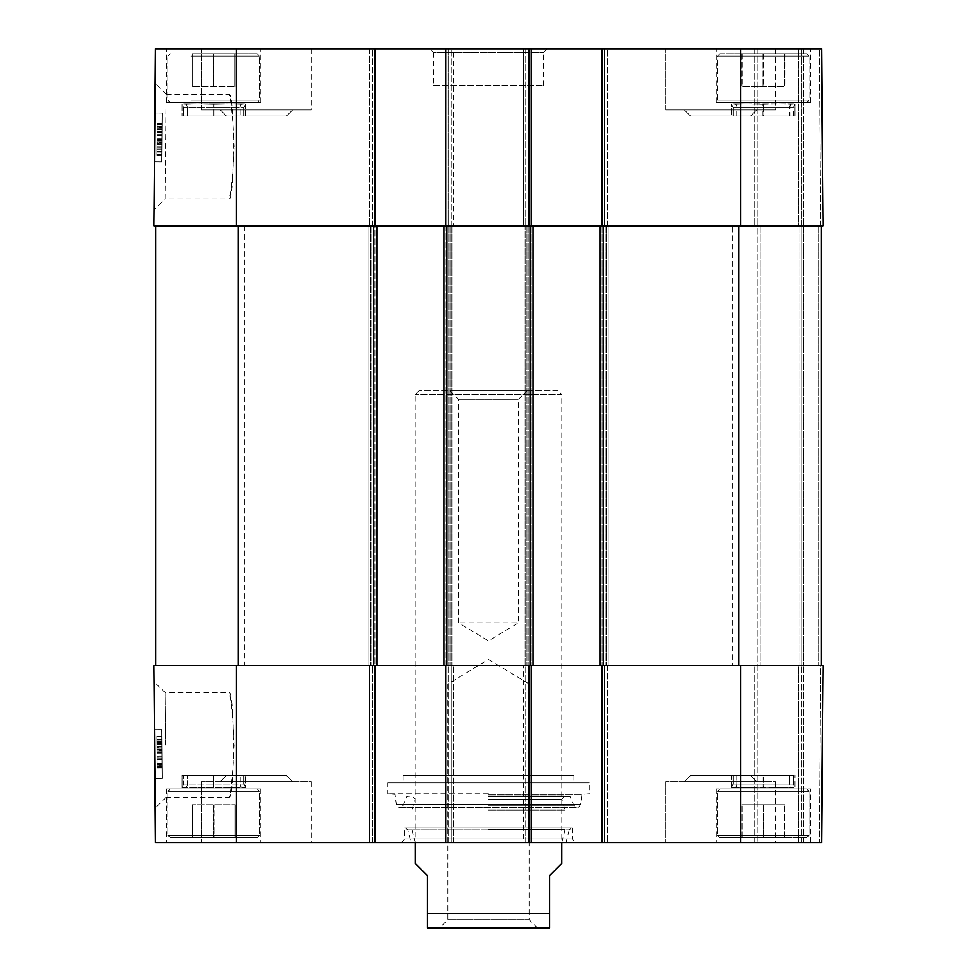 <?xml version="1.0" encoding="UTF-8"?>
<svg xmlns="http://www.w3.org/2000/svg" width="977" height="977" viewBox="0 0 977 977"><rect width="100%" height="100%" fill="white"/><g stroke="black" fill="none" stroke-linecap="round" stroke-linejoin="round"><path stroke-width="0.73" stroke-dasharray="4.88 3.66" d="M234.309 146.55C232.526 114.785 230.743 97.346 228.984 94.244C234.761 91.032 234.761 202.068 228.984 198.856C230.743 195.754 232.526 178.315 234.309 146.55M741.738 53.735L806.636 53.735L741.738 53.735M784.568 53.735L741.824 53.735L784.568 53.735L784.568 86.709L741.787 86.709L784.775 86.709L741.824 86.709L784.568 86.709L784.568 53.735M719.927 53.735L806.636 53.735L719.927 53.735L717.484 56.177L809.078 56.177L717.484 56.177L809.078 56.177L717.484 56.177L717.484 100.142L809.078 100.142L717.484 100.142L809.078 100.142L717.484 100.142L719.927 102.585L806.636 102.585L719.927 102.585L806.636 102.585L719.927 102.585L717.484 100.142L717.484 56.177L719.927 53.735M784.775 53.735L741.787 53.735L784.775 53.735L784.775 86.709M810.299 102.585L716.263 102.585L810.299 102.585L810.299 48.85L716.263 48.85L810.299 48.85L716.263 48.85L810.299 48.85L810.299 102.585L716.263 102.585L810.299 102.585M226.444 116.019L286.493 116.019L226.444 116.019L286.493 116.019L226.444 116.019L220.338 109.912L292.599 109.912L220.338 109.912L292.599 109.912L220.338 109.912L226.432 116.019M690.507 116.019L750.556 116.019L690.507 116.019L750.556 116.019L690.507 116.019L684.413 109.912L756.662 109.912L684.401 109.912L756.662 109.912L684.401 109.912L690.507 116.019M763.525 53.735L763.525 86.709M784.531 53.735L784.531 86.709M763.025 53.735L763.025 86.709L763.061 53.735M741.787 53.735L741.787 86.709M742.032 53.735L742.032 86.709M235.005 53.735L235.005 86.709L192.261 86.709L235.005 86.709L192.261 86.709L235.005 86.709L235.005 53.735L192.261 53.735L235.005 53.735L235.005 86.709L235.005 53.735L213.755 53.735L213.755 86.709L213.755 53.735L192.261 53.735L192.261 86.709L192.261 53.735L213.499 53.735L213.499 86.709L213.499 53.735L235.005 53.735M192.176 53.735L257.073 53.735L192.176 53.735M192.176 102.585L257.073 102.585L192.176 102.585M260.737 102.585L166.701 102.585L260.737 102.585L166.701 102.585L260.737 102.585L260.737 48.85L166.701 48.85L260.737 48.85L166.701 48.85L260.737 48.85L260.737 102.585M741.824 53.735L741.824 86.709L741.824 53.735M763.318 53.735L763.318 86.709M192.261 53.735L192.261 86.709L192.261 53.735M602.076 48.85L602.076 225.931L602.076 48.85L821.572 48.85L803.582 48.85L821.572 48.85L823.122 225.931L523.306 225.931L607.572 225.931L602.076 225.931L602.076 48.85L523.306 48.85L531.244 48.85L525.748 48.85L531.244 48.85L531.244 225.931L445.756 225.931L445.756 48.85L451.252 48.85L448.199 48.85L448.199 225.931L445.756 225.931L453.694 225.931L366.986 225.931L453.694 225.931L448.199 225.931L448.199 48.85L366.986 48.85L374.924 48.85L366.986 48.85L374.924 48.85L374.924 225.931L153.877 225.931L155.428 48.85L374.924 48.85L374.924 225.931L374.924 48.85M801.14 225.931L803.582 225.931L798.697 225.931L801.14 225.931L801.14 48.85L803.582 48.85L798.697 48.85L801.14 48.85L801.14 225.931M798.697 225.931L754.732 225.931L798.697 225.931L798.697 48.85L754.732 48.85L798.697 48.85L798.697 225.931M610.014 225.931L607.572 225.931L610.014 225.931L610.014 48.85L607.572 48.85L610.014 48.85L610.014 225.931M523.306 225.931L525.748 225.931L523.306 225.931L523.306 48.85L525.748 48.85L523.306 48.85L523.306 225.931M161.999 135.376L162.023 131.932L161.999 135.376L157.114 135.339L156.943 155.111L157.138 131.895L157.114 135.339L161.999 135.376L161.877 149.151L161.999 135.376L157.114 135.339L161.999 135.376L161.828 155.16L156.943 155.111L161.828 155.16L161.999 135.376L157.114 135.339M161.877 149.151L156.992 149.115M162.023 131.932L157.138 131.895L157.199 124.58L157.138 131.895L162.023 131.932L157.138 131.895L162.023 131.932L162.084 124.629L157.199 124.58L162.084 124.629L162.023 131.932M161.962 139.222L162.072 126.521L161.962 139.222L157.077 139.186L157.187 126.473L157.077 139.186M162.072 126.521L157.187 126.473M162.072 126.961L157.187 126.925M162.06 128.134L157.175 128.085M157.065 140.566L161.95 140.603L162.097 123.529L161.828 154.684L161.95 140.603L157.065 140.566L157.163 129.428L157.053 142.251L157.212 123.481L156.943 154.635L157.065 140.566L161.95 140.59L161.938 142.288L157.053 142.251M161.938 142.288L161.95 140.59M162.048 129.465L157.163 129.428M162.023 131.663L157.138 131.614M157.028 144.852L157.212 123.798L157.028 144.852L161.913 144.901L161.926 143.766L157.041 143.717M161.926 143.766L161.95 141.14L157.065 141.103M161.95 141.14L162.097 124.299L157.212 124.262M162.097 124.299L162.072 126.351L157.187 126.314M162.072 126.351L162.097 123.835L157.212 123.798M162.097 123.835L162.084 124.958L157.199 124.909M162.084 124.958L162.06 127.596L157.175 127.547M162.06 127.596L161.913 144.511L157.028 144.462M161.913 144.511L161.938 142.398L157.053 142.349M161.938 142.398L161.913 144.901M161.852 151.606L156.967 151.569L157.053 142.007L156.967 151.569M161.938 142.044L157.053 142.007M161.962 138.978L157.077 138.929M162.072 126.595L157.187 126.558M161.828 154.684L162.097 124.042L161.828 154.684L156.943 154.635L157.212 123.994L156.943 154.635L161.828 154.684L156.943 154.635M162.097 123.529L161.828 155.074L162.097 123.529L157.212 123.481L156.943 155.038L157.212 123.481L162.097 123.529L157.212 123.481M161.828 155.074L156.943 155.038L161.828 155.074M161.889 147.906L157.004 147.869M162.097 124.042L157.212 123.994L162.097 124.042M161.926 143.399L157.041 143.35M161.889 147.026L157.004 146.99M161.852 152.18L161.962 139.687L161.852 152.18L156.967 152.131L157.077 139.638L156.967 152.131M162.072 127.193L161.962 139.687L162.072 127.193L157.187 127.144L157.077 139.638L157.187 127.144M156.943 155.233L157.212 124.079L156.943 155.233L161.828 155.27L162.097 124.116L157.212 124.079M162.097 124.116L161.828 155.27M161.767 161.877L162.194 113.039L161.767 161.877L162.194 113.039L161.767 161.877L154.439 161.816L154.867 112.966L154.439 161.816L161.767 161.877L154.439 161.816L154.867 112.966L162.194 113.039L154.867 112.966L154.439 161.816L161.767 161.877M154.867 112.966L162.194 113.039L154.867 112.966M166.212 94.244L228.984 94.244L228.984 198.856L165.101 198.856L166.212 94.354L165.101 198.856L154.012 209.896L155.123 83.118L154.012 209.896M311.419 109.912L201.506 109.912L311.419 109.912L201.506 109.912L311.419 109.912L311.419 48.85L201.506 48.85L311.419 48.85L201.506 48.85L311.419 48.85L311.419 109.912M775.494 109.912L665.581 109.912L775.494 109.912L665.581 109.912L775.494 109.912L775.494 48.85L665.581 48.85L775.494 48.85L665.581 48.85L775.494 48.85L775.494 109.912M433.544 85.487L543.456 85.487L433.544 85.487L433.544 52.514L543.456 52.514L433.544 52.514L429.88 48.85L547.12 48.85L429.88 48.85M445.756 48.85L445.756 225.931L445.756 48.85L531.244 48.85L531.244 225.931L531.244 48.85M453.694 48.85L451.252 48.85L453.694 48.85L453.694 225.931L453.694 48.85M366.986 225.931L366.986 48.85L366.986 225.931M823.122 225.931L821.572 48.85L823.122 225.931M754.732 48.85L754.732 225.931L754.732 48.85M793.471 116.019L793.471 107.47L736.792 107.47A4.885 4.238 -90 0 0 735.73 104.234C727.328 103.611 736.548 103.611 763.391 104.234L763.391 107.47L793.471 107.47L795.034 103.892L795.034 116.019L731.529 116.019L795.034 116.019L731.529 116.019L795.034 116.019L795.034 103.88L790.723 104.234C779.121 103.586 745.561 103.647 735.73 104.234L735.95 104.234C747.686 103.586 781.246 103.647 790.943 104.234L795.034 103.904L793.483 107.47L762.976 107.47L762.964 104.234C735.388 103.611 726.387 103.611 735.95 104.234A4.885 4.201 -90 0 1 737 107.47L737 116.019L793.483 116.019L737 116.019M763.391 104.234C791.004 103.611 800.114 103.611 790.723 104.234A4.885 4.226 -90 0 0 789.672 107.47L789.672 116.019M736.792 116.019L736.792 107.47L763.391 107.47L763.391 116.019M762.976 116.019L762.976 107.47L733.092 107.47L789.88 107.47A4.885 4.25 90 0 1 790.943 104.234C799.149 103.611 789.831 103.611 762.964 104.234M793.483 116.019L793.483 107.47L789.88 107.47L789.88 116.019M245.471 116.019L181.966 116.019L245.471 116.019L245.471 103.88L241.16 104.234C229.558 103.586 195.998 103.647 186.167 104.234L181.966 103.892L186.167 104.234C177.765 103.611 186.986 103.611 213.829 104.234L213.829 116.019L243.908 116.019L183.529 116.019L243.908 116.019L183.529 116.019L213.829 116.019L213.829 107.47L243.908 107.47L240.11 107.47L240.11 116.019L240.11 107.47A4.885 4.226 -90 0 1 241.16 104.234C229.558 103.586 195.998 103.647 186.167 104.234C177.765 103.611 186.986 103.611 213.829 104.234C241.441 103.611 250.552 103.611 241.16 104.234C250.552 103.611 241.441 103.611 213.829 104.234L213.829 107.47L240.11 107.47A4.885 4.226 -90 0 1 241.16 104.234L245.471 103.892L245.471 116.019L181.966 116.019L245.471 116.019M187.23 107.47L187.23 116.019L187.23 107.47A4.885 4.238 -90 0 0 186.167 104.234A4.885 4.238 -90 0 1 187.23 107.47L213.829 107.47L183.529 107.47L183.529 116.019L183.529 107.47L181.966 103.892L181.966 116.019L181.966 103.892L183.529 107.47L240.11 107.47L187.23 107.47M561.775 863.424L549.562 875.636L549.562 927.942L549.562 913.495L427.438 913.495L427.438 927.942L427.438 875.636L415.225 863.424M571.618 828.007L405.382 828.007L571.618 828.007L569.212 829.888L407.788 829.888L569.212 829.888L566.086 842.443L410.914 842.443L566.086 842.443L415.225 842.662L561.775 842.662L561.775 394.464L415.225 394.464L561.775 394.464L558.111 390.8L418.889 390.8L558.111 390.8M537.631 928.15L529.094 919.601L529.082 683.9L488.5 659.512L447.918 683.9L529.082 683.9L447.918 683.9L447.918 919.601L529.082 919.601L447.918 919.601L439.369 928.15L537.631 928.15L429.88 928.15M449.933 390.8L458.469 399.349L458.482 622.837L488.5 640.875L518.518 622.837L458.482 622.837L518.518 622.837L518.518 399.349L458.482 399.349L518.518 399.349L527.067 390.8L449.933 390.8L527.067 390.8M573.987 775.494L403.012 775.494L573.987 775.494L573.987 782.821L403.012 782.821L573.987 782.821M234.309 744.962C232.526 776.727 230.743 794.167 228.984 797.269C234.761 800.481 234.761 689.444 228.984 692.656C230.743 695.758 232.526 713.198 234.309 744.962M784.824 837.777L719.927 837.777L784.824 837.777M741.995 837.777L784.739 837.777L741.995 837.777L741.995 804.804L784.739 804.804L741.995 804.804L741.995 837.777M192.176 837.777L257.073 837.777L192.176 837.777M213.682 837.777L235.176 837.777L213.682 837.777L213.682 804.804L235.176 804.804L192.432 804.804L235.176 804.804L213.682 804.804L213.682 837.777L235.176 837.777L235.176 804.804L235.176 837.777L213.939 837.777L213.939 804.804L213.939 837.777L192.432 837.777L192.432 804.804L192.432 837.777L192.432 804.804L192.432 837.777L213.682 837.777M192.176 788.928L257.073 788.928L192.176 788.928M260.737 788.928L166.701 788.928L260.737 788.928L260.737 842.662L166.701 842.662L260.737 842.662L166.701 842.662L260.737 842.662L260.737 788.928L166.701 788.928L260.737 788.928M165.663 744.962L165.101 692.656L165.663 744.962M445.756 842.662L448.199 842.662L445.756 842.662L445.756 665.581L823.122 665.581L820.68 665.581L823.122 665.581L821.572 842.662L602.076 842.662L604.519 842.662L602.076 842.662L602.076 665.581L523.306 665.581L531.244 665.581L531.244 842.662L445.756 842.662L445.756 665.581L445.756 842.662L453.694 842.662L448.199 842.662L451.252 842.662L451.252 665.581L366.986 665.581L453.694 665.581L448.199 665.581L451.252 665.581L451.252 842.662L451.252 665.581L451.252 842.662L366.986 842.662L374.924 842.662L366.986 842.662L369.428 842.662L369.428 665.581L369.428 842.662L369.428 665.581L369.428 842.662L372.481 842.662L372.481 665.581L372.481 842.662L374.924 842.662L155.428 842.662L153.877 665.581L374.924 665.581L374.924 842.662M531.244 842.662L531.244 665.581L531.244 842.662L523.306 842.662L610.014 842.662L602.076 842.662L602.076 665.581L602.076 842.662M819.129 842.662L801.14 842.662L819.129 842.662L820.68 665.581L801.14 665.581L820.68 665.581L819.129 842.662M798.697 842.662L754.732 842.662L798.697 842.662L798.697 665.581L801.14 665.581L754.732 665.581L798.697 665.581L798.697 842.662M523.306 842.662L525.748 842.662L523.306 842.662L523.306 665.581L523.306 842.662M810.299 842.662L716.263 842.662L810.299 842.662L716.263 842.662L810.299 842.662L810.299 788.928L716.263 788.928L810.299 788.928L716.263 788.928L810.299 788.928L810.299 842.662M311.419 842.662L201.506 842.662L311.419 842.662L201.506 842.662L311.419 842.662L311.419 781.6L201.506 781.6L311.419 781.6L201.506 781.6L311.419 781.6L311.419 842.662M775.494 842.662L665.581 842.662L775.494 842.662L665.581 842.662L775.494 842.662L775.494 781.6L665.581 781.6L775.494 781.6L665.581 781.6L775.494 781.6L775.494 842.662M401.181 842.662L575.819 842.662L401.181 842.662L404.844 838.999L572.156 838.999L404.844 838.999L404.844 828.007L572.156 828.007L404.844 828.007M226.444 775.494L286.493 775.494L226.444 775.494L286.493 775.494L226.444 775.494L220.338 781.6L292.599 781.6L220.338 781.6L292.599 781.6L220.338 781.6L226.432 775.494M690.507 775.494L750.556 775.494L690.507 775.494L750.556 775.494L690.507 775.494L684.413 781.6L756.662 781.6L684.401 781.6L756.662 781.6L684.401 781.6L690.507 775.494M763.281 804.804L741.909 804.804L784.653 804.804L763.281 804.804L763.281 837.777L741.909 837.777L763.281 837.777L763.281 804.804M741.909 837.777L741.909 804.804L741.909 837.777M784.653 837.777L763.281 837.777L784.653 837.777L784.653 804.804L784.653 837.777M806.636 837.777L719.927 837.777L806.636 837.777L809.078 835.335L809.078 791.37L806.636 788.928L719.927 788.928L806.636 788.928L719.927 788.928L806.636 788.928L809.078 791.37L717.484 791.37L809.078 791.37L717.484 791.37L809.078 791.37L809.078 835.335L717.484 835.335L809.078 835.335L717.484 835.335L809.078 835.335L806.636 837.777M763.501 837.777L763.501 804.804M784.739 837.777L784.739 804.804L784.739 837.777M763.245 837.777L763.245 804.804M235.176 837.777L235.176 804.804L235.176 837.777M235.262 837.777L170.364 837.777L235.262 837.777M235.262 788.928L170.364 788.928L235.262 788.928M488.5 829.436L565.072 829.436L488.5 829.436M488.5 810.018L565.072 810.018L488.5 810.018M488.5 799.235L561.775 799.235L488.5 799.235M488.5 795.95L564.791 795.95L488.5 795.95M488.5 796.499L570.018 796.499L488.5 796.499M488.5 794.46L581.828 794.46L488.5 794.46M488.5 793.812L387.747 793.812L488.5 793.812M387.747 782.821L589.253 782.821L387.747 782.821L387.747 793.812L395.172 794.46L396.381 804.401L580.619 804.401L396.381 804.401C398.066 807.161 399.251 808.211 399.935 807.539L577.065 807.539C577.749 808.211 578.934 807.161 580.619 804.401L581.828 794.46L589.253 793.812L589.253 782.821M161.999 756.137L162.023 759.581L161.999 756.137L157.114 756.174L156.943 736.402L157.138 759.617L157.114 756.174L161.999 756.137L161.877 742.361L161.999 756.137L157.114 756.174L161.999 756.137L161.828 736.353L156.943 736.402L161.828 736.353L161.999 756.137L157.114 756.174M161.877 742.361L156.992 742.398M162.023 759.581L157.138 759.617L157.199 766.933L157.138 759.617L162.023 759.581L157.138 759.617L162.023 759.581L162.084 766.884L157.199 766.933L162.084 766.884L162.023 759.581M161.962 752.29L162.072 764.991L161.962 752.29L157.077 752.327L157.187 765.04L157.077 752.327M162.072 764.991L157.187 765.04M162.072 764.551L157.187 764.588M162.06 763.379L157.175 763.428M157.065 750.947L161.95 750.91L162.097 767.983L161.828 736.829L161.95 750.91L157.065 750.947L157.163 762.084L157.053 749.261L157.212 768.032L156.943 736.878L157.065 750.947L161.95 750.922L161.938 749.225L157.053 749.261M161.938 749.225L161.95 750.922M162.048 762.048L157.163 762.084M162.023 759.85L157.138 759.898M157.028 746.66L157.212 767.714L157.028 746.66L161.913 746.611L161.926 747.747L157.041 747.796M161.926 747.747L161.95 750.373L157.065 750.409M161.95 750.373L162.097 767.214L157.212 767.25M162.097 767.214L162.072 765.162L157.187 765.199M162.072 765.162L162.097 767.678L157.212 767.714M162.097 767.678L162.084 766.554L157.199 766.603M162.084 766.554L162.06 763.916L157.175 763.965M162.06 763.916L161.913 747.002L157.028 747.051M161.913 747.002L161.938 749.115L157.053 749.164M161.938 749.115L161.913 746.611M161.852 739.907L156.967 739.943L157.053 749.506L156.967 739.943M161.938 749.469L157.053 749.506M161.962 752.534L157.077 752.583M162.072 764.918L157.187 764.954M161.828 736.829L162.097 767.47L161.828 736.829L156.943 736.878L157.212 767.519L156.943 736.878L161.828 736.829L156.943 736.878M162.097 767.983L161.828 736.438L162.097 767.983L157.212 768.032L156.943 736.475L157.212 768.032L162.097 767.983L157.212 768.032M161.828 736.438L156.943 736.475L161.828 736.438M161.889 743.607L157.004 743.644M162.097 767.47L157.212 767.519L162.097 767.47M161.926 748.113L157.041 748.162M161.889 744.486L157.004 744.523M161.852 739.333L161.962 751.826L161.852 739.333L156.967 739.381L157.077 751.875L156.967 739.381M162.072 764.319L161.962 751.826L162.072 764.319L157.187 764.368L157.077 751.875L157.187 764.368M156.943 736.279L157.212 767.433L156.943 736.279L161.828 736.243L162.097 767.397L157.212 767.433M162.097 767.397L161.828 736.243M161.767 729.636L162.194 778.474L161.767 729.636L162.194 778.474L161.767 729.636L154.439 729.697L154.867 778.547L154.439 729.697L161.767 729.636L154.439 729.697L154.867 778.547L162.194 778.474L154.867 778.547L154.439 729.697L161.767 729.636M154.867 778.547L162.194 778.474L154.867 778.547M154.012 681.616L155.123 808.345L154.012 681.616L165.125 692.632L228.984 692.656L228.984 797.269L166.212 797.269M403.012 775.494L403.012 782.821M453.694 842.662L453.694 665.581L453.694 842.662M366.986 665.581L366.986 842.662L366.986 665.581M610.014 842.662L610.014 665.581L610.014 842.662M821.572 842.662L823.122 665.581L821.572 842.662M801.14 842.662L801.14 665.581L801.14 842.662M754.732 842.662L754.732 665.581L754.732 842.662M736.841 775.494L736.841 784.043L733.092 784.043L793.471 784.043L736.841 784.043A4.885 4.226 -90 0 1 735.779 787.279L731.529 787.621L731.529 775.494L795.034 775.494L731.529 775.494L795.034 775.494L731.529 775.494L731.529 787.621L735.84 787.279C747.442 787.926 781.002 787.865 790.833 787.279L790.784 787.279A4.885 4.226 90 0 1 789.721 784.043L789.721 775.494L733.092 775.494L789.721 775.494M763.281 787.279C790.918 787.902 800.078 787.902 790.784 787.279C779.255 787.926 745.683 787.865 735.779 787.279C727.291 787.902 736.463 787.902 763.281 787.279L763.281 775.494M763.171 787.279L763.171 784.043L733.092 784.043L789.77 784.043A4.885 4.238 90 0 0 790.833 787.279C799.235 787.902 790.014 787.902 763.171 787.279C735.559 787.902 726.448 787.902 735.84 787.279A4.885 4.226 90 0 0 736.89 784.043L736.89 775.494L793.471 775.494L736.89 775.494M789.77 775.494L789.77 784.043L793.471 784.043L795.034 787.621L795.034 775.494L795.034 787.621L793.471 784.043L763.171 784.043L763.171 775.494M181.966 775.494L245.471 775.494L181.966 775.494L245.471 775.494L181.966 775.494L181.966 787.633L186.277 787.279C197.879 787.926 231.439 787.865 241.27 787.279L245.471 787.621L241.27 787.279C249.672 787.902 240.452 787.902 213.609 787.279L213.609 775.494L183.529 775.494L243.908 775.494L183.529 775.494L213.609 775.494L213.609 787.279C185.996 787.902 176.886 787.902 186.277 787.279L181.966 787.621L183.529 784.043L187.328 784.043L187.328 775.494L187.328 784.043A4.885 4.226 90 0 1 186.277 787.279C177.692 787.902 186.802 787.902 213.609 787.279C241.27 787.902 250.491 787.902 241.27 787.279C229.827 787.926 196.243 787.865 186.277 787.279A4.885 4.226 90 0 0 187.328 784.043L240.208 784.043L240.208 775.494L240.208 784.043A4.885 4.238 90 0 0 241.27 787.279A4.885 4.238 -90 0 1 240.208 784.043L183.529 784.043L243.908 784.043L183.529 784.043L183.529 775.494L183.529 784.043L181.966 787.621L181.966 775.494M732.75 665.581L244.25 665.581L732.75 665.581L732.75 225.931L244.25 225.931L732.75 225.931M155.709 665.581L376.756 665.581L155.709 665.581L155.709 225.931L374.924 225.931L368.817 225.931L368.817 665.581L374.924 665.581L374.924 225.931L376.756 225.931L376.756 665.581L376.756 225.931L374.924 225.931L374.924 665.581M445.756 225.931L445.756 665.581L443.924 665.581L443.924 225.931L443.924 665.581L451.862 665.581L451.862 225.931L451.862 665.581L445.756 665.581L445.756 225.931L446.977 225.931L443.924 225.931L451.862 225.931L368.817 225.931L368.817 665.581L368.817 225.931L376.756 225.931L376.756 665.581M604.519 48.85L604.519 225.931L604.519 48.85L604.519 225.931L738.856 225.931L525.137 225.931L533.076 225.931L525.137 225.931L533.076 225.931L533.076 665.581L446.977 665.581L528.801 665.581L528.801 842.662M604.519 842.662L604.519 665.581L604.519 842.662L604.519 665.581L738.856 665.581L600.244 665.581L600.244 225.931L600.244 665.581L608.183 665.581L608.183 225.931L608.183 665.581L605.129 665.581L608.183 665.581L608.183 225.931L608.183 665.581L525.137 665.581L525.137 225.931L525.137 665.581L533.076 665.581L525.137 665.581L525.137 225.931L525.137 665.581L533.076 665.581L533.076 225.931L446.977 225.931L528.801 225.931L528.801 48.85M738.856 665.581L821.291 665.581L738.856 665.581L738.856 225.931L821.291 225.931L821.291 665.581L821.291 225.931L801.751 225.931L801.751 665.581L801.751 225.931L757.175 225.931L757.175 842.662L757.175 225.931L801.751 225.931L801.751 665.581L801.751 225.931L821.291 225.931L821.291 665.581M821.291 225.931L738.856 225.931M600.244 225.931L600.244 665.581M533.076 225.931L533.076 665.581M443.924 225.931L443.924 665.581M445.756 665.581L368.817 665.581L368.817 225.931L374.924 225.931M451.862 225.931L451.862 665.581L451.862 225.931M376.756 225.931L155.709 225.931M190.955 56.177L259.516 56.177L190.955 56.177M190.955 100.142L259.516 100.142L190.955 100.142M157.114 134.374L161.999 134.411L157.114 134.276M161.974 138.148L157.089 138.111M162.084 124.824L157.199 124.775M161.889 146.953L157.004 146.916M157.016 146.684L161.901 146.721L157.016 146.709M162.023 132.86L157.138 132.811L162.023 132.884M162.023 132.713L157.138 132.677M161.901 146.819L157.016 146.77M162.023 132.762L157.138 132.725M161.864 149.994L156.979 149.945M161.962 139.687L157.077 139.638L161.962 139.687M162.072 127.254L157.187 127.218M451.252 225.931L451.252 48.85L451.252 225.931M372.481 225.931L372.481 48.85L372.481 225.931M369.428 48.85L369.428 225.931L369.428 48.85M525.748 48.85L525.748 225.931L525.748 48.85M607.572 225.931L607.572 48.85L607.572 225.931M820.68 225.931L819.129 48.85L820.68 225.931M757.175 48.85L757.175 225.931L757.175 48.85M803.582 48.85L803.582 225.931L803.582 48.85M740.688 225.931L740.688 48.85M236.312 225.931L236.312 48.85M190.955 835.335L259.516 835.335L190.955 835.335M190.955 791.37L259.516 791.37L190.955 791.37M236.483 835.335L167.922 835.335L236.483 835.335M236.483 791.37L167.922 791.37L236.483 791.37M488.5 805.366L573.78 805.366L488.5 805.366M157.114 757.138L161.999 757.102L157.114 757.236M161.974 753.365L157.089 753.401M162.084 766.689L157.199 766.737M161.889 744.559L157.004 744.596M157.016 744.828L161.901 744.792L157.016 744.804M162.023 758.653L157.138 758.702L162.023 758.628M162.023 758.799L157.138 758.836M161.901 744.694L157.016 744.743M162.023 758.75L157.138 758.787M161.864 741.519L156.979 741.567M161.962 751.826L157.077 751.875L161.962 751.826M162.072 764.258L157.187 764.295M448.199 842.662L448.199 665.581L448.199 842.662M525.748 842.662L525.748 665.581L525.748 842.662M607.572 665.581L607.572 842.662L607.572 665.581M803.582 842.662L803.582 665.581L803.582 842.662M236.312 665.581L236.312 842.662M740.688 665.581L740.688 842.662M370.649 225.931L370.649 665.581L370.649 225.931M371.871 225.931L371.871 665.581L371.871 225.931M448.809 225.931L448.809 665.581L448.809 225.931M450.031 225.931L450.031 665.581L450.031 225.931M531.244 225.931L531.244 665.581L531.244 225.931M526.969 225.931L526.969 665.581L526.969 225.931M528.191 225.931L528.191 665.581L528.191 225.931M605.129 225.931L605.129 665.581L605.129 225.931M606.351 225.931L606.351 665.581L606.351 225.931M602.076 225.931L602.076 665.581L602.076 225.931M818.237 225.931L818.237 665.581L818.237 225.931M803.582 225.931L803.582 665.581L803.582 225.931M799.919 225.931L799.919 665.581L799.919 225.931M760.228 225.931L760.228 665.581L760.228 225.931M603.298 225.931L603.298 665.581M530.022 225.931L530.022 665.581M446.977 225.931L446.977 665.581M373.702 225.931L373.702 665.581M238.144 225.931L238.144 665.581M809.078 56.177L806.636 53.735L809.078 56.177L809.078 100.142L806.636 102.585L809.078 100.142L809.078 56.177M716.263 102.585L716.263 48.85L716.263 102.585M259.516 56.177L257.073 53.735L259.516 56.177L259.516 100.142L257.073 102.585L259.516 100.142L259.516 56.177M167.922 56.177L170.364 53.735L167.922 56.177L167.922 100.142L170.364 102.585L167.922 100.142L167.922 56.177M166.237 94.317L155.123 83.118M286.493 116.019L292.587 109.912L286.493 116.019M750.568 116.019L756.662 109.912L750.568 116.019M201.506 109.912L201.506 48.85L201.506 109.912M665.581 109.912L665.581 48.85L665.581 109.912M166.701 102.585L166.701 48.85L166.701 102.585M543.456 85.487L543.456 52.514L547.12 48.85M733.092 107.47L733.092 116.019L733.092 107.47L731.529 103.892L731.529 116.019L731.529 103.88L733.092 107.47M243.908 107.47L243.908 116.019L243.908 107.47L245.471 103.892L243.908 107.47M405.382 828.007L407.788 829.888L410.914 842.443L415.225 842.662L415.225 394.464L418.889 390.8M167.922 835.335L170.364 837.777L167.922 835.335L167.922 791.37L170.364 788.928L167.922 791.37L167.922 835.335M259.516 835.335L257.073 837.777L259.516 835.335L259.516 791.37L257.073 788.928L259.516 791.37L259.516 835.335M166.701 788.928L166.701 842.662L166.701 788.928M717.484 835.335L719.927 837.777L717.484 835.335L717.484 791.37L719.927 788.928L717.484 791.37L717.484 835.335M561.775 842.662L565.072 829.436L565.072 810.018L561.775 799.235L564.791 795.95L570.018 796.499L573.78 805.366L577.065 807.539L399.935 807.539L403.22 805.366L406.982 796.499L412.209 795.95L415.225 799.235L411.928 810.018L411.928 829.436L415.225 842.662M166.224 797.171L155.123 808.345M286.493 775.494L292.587 781.6L286.493 775.494M750.568 775.494L756.662 781.6L750.568 775.494M201.506 781.6L201.506 842.662L201.506 781.6M665.581 781.6L665.581 842.662L665.581 781.6M716.263 788.928L716.263 842.662L716.263 788.928M572.156 828.007L572.156 838.999L575.819 842.662M733.092 784.043L733.092 775.494L733.092 784.043L731.529 787.621L733.092 784.043M793.471 784.043L793.471 775.494L793.471 784.043M243.908 784.043L243.908 775.494L243.908 784.043L245.471 787.621L245.471 775.494L245.471 787.621L243.908 784.043M244.25 225.931L244.25 665.581"/><path stroke-width="1.47" d="M236.312 225.931L374.924 225.931L374.924 48.85L155.428 48.85L153.877 225.931L236.312 225.931L236.312 48.85M740.688 225.931L823.122 225.931L821.572 48.85L602.076 48.85L602.076 225.931L740.688 225.931L740.688 48.85M528.801 48.85L528.801 225.931L531.244 225.931L531.244 48.85L445.756 48.85L445.756 225.931L533.076 225.931L533.076 665.581L604.519 665.581L602.076 665.581L602.076 842.662L821.572 842.662L823.122 665.581L604.519 665.581L604.519 842.662M531.244 48.85L602.076 48.85M374.924 48.85L445.756 48.85M415.225 842.662L415.225 863.424L427.438 875.636L427.438 927.942L427.438 913.495L549.562 913.495L549.562 875.636L561.775 863.424L561.775 842.662M549.562 913.495L549.562 927.942L549.562 913.495M427.438 927.942L549.562 927.942M547.12 928.15L439.369 928.15M602.076 842.662L531.244 842.662L531.244 665.581L445.756 665.581L445.756 842.662L531.244 842.662M445.756 842.662L374.924 842.662L374.924 665.581L153.877 665.581L155.428 842.662L374.924 842.662M155.709 225.931L155.709 665.581M374.924 665.581L445.756 665.581M374.924 225.931L376.756 225.931L376.756 665.581M376.756 225.931L443.924 225.931L443.924 665.581M443.924 225.931L445.756 225.931M528.801 842.662L528.801 665.581L533.076 665.581M533.076 225.931L600.244 225.931L600.244 665.581M600.244 225.931L604.519 225.931L604.519 48.85M821.291 225.931L821.291 665.581M740.688 665.581L740.688 842.662M236.312 665.581L236.312 842.662M238.144 225.931L238.144 665.581M373.702 225.931L373.702 665.581M446.977 225.931L446.977 665.581M530.022 225.931L530.022 665.581M603.298 225.931L603.298 665.581M738.856 225.931L738.856 665.581"/></g></svg>
